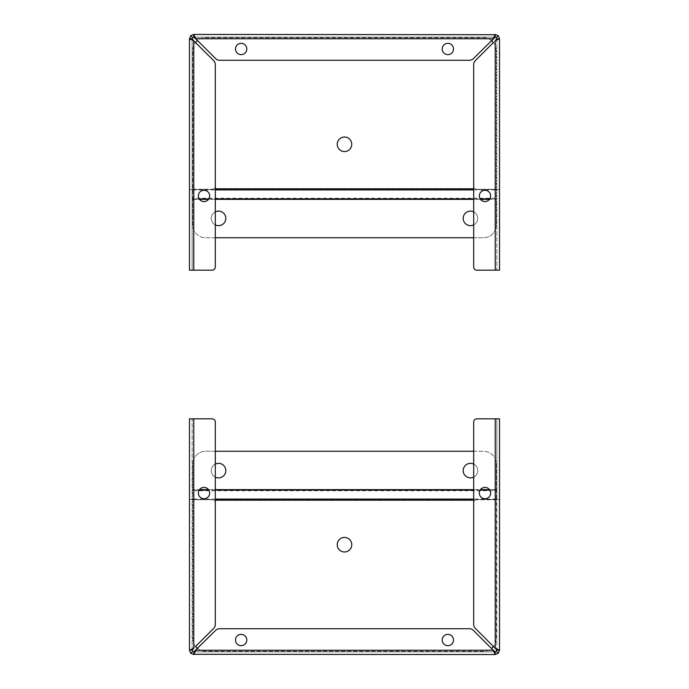 <?xml version="1.0" encoding="UTF-8"?>
<svg xmlns="http://www.w3.org/2000/svg" width="689" height="689" viewBox="0 0 689 689"><rect width="100%" height="100%" fill="white"/><g stroke="black" fill="none" stroke-linecap="round" stroke-linejoin="round"><path stroke-width="0.52" stroke-dasharray="3.44 2.58" d="M189.475 499.525L193.773 499.525L189.475 499.525L189.475 418.826L192.162 418.826L192.162 650.252L189.475 650.252L190.732 653.293L193.773 654.55L495.227 654.55L498.268 653.293L499.525 650.252L499.525 418.826L476.917 418.826A3.23 3.23 0 0 0 473.688 422.056L473.688 502.755A3.23 3.23 0 0 1 476.917 499.525L499.525 499.525L496.838 499.525L496.838 418.826L496.838 650.244L499.525 650.252L495.227 648.28L475.35 628.411A5.684 5.684 0 0 1 473.688 624.389L473.688 502.755A3.23 3.23 0 0 1 476.917 499.525L496.838 499.525L496.838 650.252L496.364 649.262M190.732 653.293L192.636 651.389L193.773 651.863L193.773 654.55L195.745 650.244L215.614 630.375A5.684 5.684 0 0 1 219.636 628.712L469.364 628.712A5.684 5.684 0 0 1 473.386 630.375L493.255 650.252L495.227 654.55L495.227 651.863L496.364 651.389L496.838 650.252M473.688 451.243L483.377 451.243A12.919 12.919 0 0 1 496.295 464.162L496.295 489.646L496.295 464.162A12.919 12.919 0 0 0 483.377 451.243L205.623 451.243A12.919 12.919 0 0 0 192.705 464.162L192.705 638.367A12.919 12.919 0 0 0 205.623 651.286L483.377 651.286A12.919 12.919 0 0 0 491.455 648.444L473.386 630.375L494.246 651.389M193.773 651.863L495.227 651.863L193.773 651.863L194.763 651.389M197.545 648.444A12.919 12.919 0 0 0 205.623 651.286L483.377 651.286A12.919 12.919 0 0 0 496.295 638.367L496.295 490.757L192.705 490.757L192.705 638.367A12.919 12.919 0 0 0 195.573 646.48L213.65 628.411A5.684 5.684 0 0 0 215.312 624.389L215.312 502.755A3.23 3.23 0 0 0 212.083 499.525L193.773 499.525L212.083 499.525A3.23 3.23 0 0 1 215.312 502.755L215.312 422.056A3.23 3.23 0 0 0 212.083 418.826L192.162 418.826L192.162 650.244L192.636 651.389M498.268 653.293L496.364 651.389M469.364 628.712A5.684 5.684 0 0 1 473.386 630.375A5.684 5.684 0 0 0 469.364 628.712L219.636 628.712A5.684 5.684 0 0 0 215.614 630.375A5.684 5.684 0 0 1 219.636 628.712L469.364 628.712M215.614 630.375L195.745 650.244L215.614 630.375M189.475 650.252L193.773 648.28L192.636 649.262M453.5 640.021A5.65 5.65 0 0 0 445.025 635.12A5.65 5.65 0 0 0 445.025 644.913A5.65 5.65 0 0 0 453.5 640.021M246.8 640.021A5.65 5.65 0 0 0 238.325 635.12A5.65 5.65 0 0 0 238.325 644.913A5.65 5.65 0 0 0 246.8 640.021M193.773 648.28L193.773 499.525L193.773 648.28L213.65 628.411A5.684 5.684 0 0 0 215.312 624.389A5.684 5.684 0 0 1 213.65 628.411L193.773 648.28L193.773 418.826M209.663 493.066A5.65 5.65 0 0 0 201.179 488.174A5.65 5.65 0 0 0 201.179 497.958A5.65 5.65 0 0 0 209.663 493.066M475.35 628.411A5.684 5.684 0 0 1 473.688 624.389A5.684 5.684 0 0 0 475.35 628.411M490.646 493.066A5.65 5.65 0 0 1 482.162 497.958A5.65 5.65 0 0 1 482.162 488.174A5.65 5.65 0 0 1 490.646 493.066M344.5 537.437A7.269 7.269 0 0 1 350.796 548.332A7.269 7.269 0 0 1 338.204 548.332A7.269 7.269 0 0 1 344.5 537.437M215.312 451.243L205.623 451.243A12.919 12.919 0 0 0 192.705 464.162L192.705 489.646L496.295 489.646L496.295 490.757M489.491 489.646L496.295 489.646L496.295 638.367A12.919 12.919 0 0 1 493.427 646.48M192.705 490.757L192.705 489.646L199.509 489.646M218.542 463.352A7.269 7.269 0 0 1 224.838 474.256A7.269 7.269 0 0 1 212.246 474.256A7.269 7.269 0 0 1 218.542 463.352M470.458 463.352A7.269 7.269 0 0 1 476.754 474.256A7.269 7.269 0 0 1 464.162 474.256A7.269 7.269 0 0 1 470.458 463.352M215.312 477.132A7.269 7.269 0 0 1 215.312 464.11M473.688 464.11A7.269 7.269 0 0 1 473.688 477.132M499.525 189.475L495.227 189.475L499.525 189.475L499.525 270.174L496.838 270.174L496.838 38.748L499.525 38.748L498.268 35.707L495.227 34.45L193.773 34.45L190.732 35.707L189.475 38.748L189.475 270.174L212.083 270.174A3.23 3.23 0 0 0 215.312 266.944L215.312 186.245A3.23 3.23 0 0 1 212.083 189.475L189.475 189.475L192.162 189.475L192.162 270.174L192.162 38.756L189.475 38.748L189.725 39.178M498.268 35.707L496.364 37.611L495.227 37.137L495.227 34.45L493.255 38.756L473.386 58.625A5.684 5.684 0 0 1 469.364 60.287L219.636 60.287A5.684 5.684 0 0 1 215.614 58.625L195.745 38.756L193.773 34.45L193.773 37.137L192.636 37.611L192.162 38.756L192.636 39.738M215.312 237.757L205.623 237.757A12.919 12.919 0 0 1 192.705 224.838L192.705 199.354L192.705 224.838A12.919 12.919 0 0 0 205.623 237.757L483.377 237.757A12.919 12.919 0 0 0 496.295 224.838L496.295 50.633A12.919 12.919 0 0 0 483.377 37.723L205.623 37.723A12.919 12.919 0 0 0 197.545 40.556L215.614 58.625L194.754 37.611M495.227 37.137L193.773 37.137L495.227 37.137L494.237 37.611M491.455 40.556A12.919 12.919 0 0 0 483.377 37.723L205.623 37.723A12.919 12.919 0 0 0 192.705 50.641L192.705 198.243L496.295 198.243L496.295 50.633A12.919 12.919 0 0 0 493.427 42.52L475.35 60.589A5.684 5.684 0 0 0 473.688 64.611L473.688 186.245A3.23 3.23 0 0 0 476.917 189.475L495.227 189.475L476.917 189.475A3.23 3.23 0 0 1 473.688 186.245L473.688 266.944A3.23 3.23 0 0 0 476.917 270.174L496.838 270.174L496.838 38.756L496.364 37.611M190.732 35.707L192.636 37.611M219.636 60.287A5.684 5.684 0 0 1 215.614 58.625A5.684 5.684 0 0 0 219.636 60.287L469.364 60.287A5.684 5.684 0 0 0 473.386 58.625A5.684 5.684 0 0 1 469.364 60.287L219.636 60.287M473.386 58.625L493.255 38.756L473.386 58.625M499.525 38.748L495.227 40.72L496.364 39.738M235.5 48.988A5.65 5.65 0 0 0 243.975 53.88A5.65 5.65 0 0 0 243.975 44.087A5.65 5.65 0 0 0 235.5 48.988M442.2 48.988A5.65 5.65 0 0 0 450.675 53.88A5.65 5.65 0 0 0 450.675 44.087A5.65 5.65 0 0 0 442.2 48.988M193.773 270.174L193.773 40.72L213.65 60.589L193.773 40.72L190.198 39.488M193.773 40.72L193.773 189.475L193.773 40.72L213.65 60.589A5.684 5.684 0 0 1 215.312 64.611L215.312 186.245A3.23 3.23 0 0 1 212.083 189.475L192.162 189.475L192.162 38.756M495.227 40.72L495.227 189.475L495.227 40.72L475.35 60.589A5.684 5.684 0 0 0 473.688 64.611A5.684 5.684 0 0 1 475.35 60.589L495.227 40.72L495.227 270.174M479.337 195.934A5.65 5.65 0 0 0 487.821 200.826A5.65 5.65 0 0 0 487.821 191.042A5.65 5.65 0 0 0 479.337 195.934M213.65 60.589A5.684 5.684 0 0 1 215.312 64.611A5.684 5.684 0 0 0 213.65 60.589M198.354 195.934A5.65 5.65 0 0 1 206.838 191.042A5.65 5.65 0 0 1 206.838 200.826A5.65 5.65 0 0 1 198.354 195.934M344.5 151.563A7.269 7.269 0 0 1 338.204 140.668A7.269 7.269 0 0 1 350.796 140.668A7.269 7.269 0 0 1 344.5 151.563M473.688 237.757L483.377 237.757A12.919 12.919 0 0 0 496.295 224.838L496.295 199.354L192.705 199.354L192.705 198.243M199.509 199.354L192.705 199.354L192.705 50.641A12.919 12.919 0 0 1 195.573 42.52M496.295 198.243L496.295 199.354L489.491 199.354M470.458 225.647A7.269 7.269 0 0 1 464.162 214.744A7.269 7.269 0 0 1 476.754 214.744A7.269 7.269 0 0 1 470.458 225.647M218.542 225.647A7.269 7.269 0 0 1 212.246 214.744A7.269 7.269 0 0 1 224.838 214.744A7.269 7.269 0 0 1 218.542 225.647M473.688 211.867A7.269 7.269 0 0 1 473.688 224.89M215.312 224.89A7.269 7.269 0 0 1 215.312 211.867M195.745 650.252L493.255 650.252M495.227 648.28L495.227 418.826M473.688 500.197L215.312 500.197M496.295 499.775L192.705 499.775M496.295 499.077L473.688 499.077M215.312 499.077L192.705 499.077M496.295 490.068L489.784 490.068M480.199 490.068L473.688 490.068M215.312 490.068L208.801 490.068M199.216 490.068L192.705 490.068M208.509 489.646L215.312 489.646M473.688 489.646L480.491 489.646M493.255 38.748L195.745 38.756M215.312 188.803L473.688 188.803M192.705 189.225L496.295 189.225M192.705 189.923L215.312 189.923M473.688 189.923L496.295 189.923M192.705 198.932L199.216 198.932M208.801 198.932L215.312 198.932M473.688 198.932L480.199 198.932M489.784 198.932L496.295 198.932M480.491 199.354L473.688 199.354M215.312 199.354L208.509 199.354"/><path stroke-width="1.03" d="M495.227 418.826L495.227 648.28L496.838 650.244L499.525 650.252L495.227 648.28L475.35 628.411A5.684 5.684 0 0 1 473.688 624.389L473.688 422.056A3.23 3.23 0 0 1 476.917 418.826L499.525 418.826L499.525 650.252L498.268 653.293L495.227 654.55L194.203 654.3M194.763 651.389L195.745 650.244L193.773 654.55L190.732 653.293L189.475 650.252L189.475 418.826L212.083 418.826A3.23 3.23 0 0 1 215.312 422.056L215.312 624.389A5.684 5.684 0 0 1 213.65 628.411L195.573 646.48A12.919 12.919 0 0 0 197.545 648.444M494.246 651.389L495.227 651.863L495.227 654.55L493.255 650.244L473.386 630.375A5.684 5.684 0 0 0 469.364 628.712L219.636 628.712A5.684 5.684 0 0 0 215.614 630.375L193.773 651.863L192.636 651.389L192.162 650.244L189.682 649.856M189.475 499.525L189.475 650.252L193.773 648.28L193.773 418.826M190.732 653.293L192.636 651.389M193.773 654.55L193.773 651.863M453.5 640.021A5.65 5.65 0 0 1 445.025 644.913A5.65 5.65 0 0 1 445.025 635.12A5.65 5.65 0 0 1 453.5 640.021M246.8 640.021A5.65 5.65 0 0 1 238.325 644.913A5.65 5.65 0 0 1 238.325 635.12A5.65 5.65 0 0 1 246.8 640.021M498.268 653.293L496.364 651.389L495.227 651.863L491.455 648.444A12.919 12.919 0 0 0 493.427 646.48M496.838 650.244L496.364 651.389M192.636 649.262L192.162 650.252L193.773 648.28M496.364 649.262L495.279 648.323M209.663 493.066A5.65 5.65 0 0 1 201.179 497.958A5.65 5.65 0 0 1 201.179 488.174A5.65 5.65 0 0 1 209.663 493.066M490.646 493.066A5.65 5.65 0 0 1 482.162 497.958A5.65 5.65 0 0 1 482.162 488.174A5.65 5.65 0 0 1 490.646 493.066M344.5 537.437A7.269 7.269 0 0 1 350.796 548.332A7.269 7.269 0 0 1 338.204 548.332A7.269 7.269 0 0 1 344.5 537.437M215.312 464.11A7.269 7.269 0 0 1 225.613 472.284A7.269 7.269 0 0 1 215.312 477.132M473.688 477.132A7.269 7.269 0 0 1 463.387 472.284A7.269 7.269 0 0 1 473.688 464.11M215.312 451.243L473.688 451.243M192.636 39.738L213.65 60.589A5.684 5.684 0 0 1 215.312 64.611L215.312 266.944A3.23 3.23 0 0 1 212.083 270.174L189.475 270.174L189.475 38.756L190.732 35.707L193.773 34.45L494.797 34.7M494.237 37.611L493.255 38.756L495.227 34.45L498.268 35.707L499.525 38.748L499.525 270.174L476.917 270.174A3.23 3.23 0 0 1 473.688 266.944L473.688 64.611A5.684 5.684 0 0 1 475.35 60.589L493.427 42.52A12.919 12.919 0 0 0 491.455 40.556M194.754 37.611L193.773 37.137L193.773 34.45L195.745 38.756L215.614 58.625A5.684 5.684 0 0 0 219.636 60.287L469.364 60.287A5.684 5.684 0 0 0 473.386 58.625L495.227 37.137L496.364 37.611L496.838 38.756L499.318 39.144M499.525 189.475L499.525 38.748L495.227 40.72L495.227 270.174M498.268 35.707L496.364 37.611M495.227 34.45L495.227 37.137M235.5 48.988A5.65 5.65 0 0 1 243.975 44.087A5.65 5.65 0 0 1 243.975 53.88A5.65 5.65 0 0 1 235.5 48.988M442.2 48.988A5.65 5.65 0 0 1 450.675 44.087A5.65 5.65 0 0 1 450.675 53.88A5.65 5.65 0 0 1 442.2 48.988M190.732 35.707L192.636 37.611L193.773 37.137L197.545 40.556A12.919 12.919 0 0 0 195.573 42.52M193.773 270.174L193.773 40.72L189.475 38.756L192.162 38.756L192.636 37.611M496.364 39.738L496.838 38.748L495.227 40.72M190.198 39.488L189.725 39.178M193.773 40.72L192.162 38.756M479.337 195.934A5.65 5.65 0 0 1 487.821 191.042A5.65 5.65 0 0 1 487.821 200.826A5.65 5.65 0 0 1 479.337 195.934M198.354 195.934A5.65 5.65 0 0 1 206.838 191.042A5.65 5.65 0 0 1 206.838 200.826A5.65 5.65 0 0 1 198.354 195.934M344.5 151.563A7.269 7.269 0 0 1 338.204 140.668A7.269 7.269 0 0 1 350.796 140.668A7.269 7.269 0 0 1 344.5 151.563M473.688 224.89A7.269 7.269 0 0 1 463.387 216.716A7.269 7.269 0 0 1 473.688 211.867M215.312 211.867A7.269 7.269 0 0 1 225.613 216.716A7.269 7.269 0 0 1 215.312 224.89M473.688 237.757L215.312 237.757M493.255 650.252L195.745 650.252M473.688 500.197L215.312 500.197M473.688 499.077L215.312 499.077M489.784 490.068L480.199 490.068M473.688 490.068L215.312 490.068M208.801 490.068L199.216 490.068M199.509 489.646L208.509 489.646M215.312 489.646L473.688 489.646M480.491 489.646L489.491 489.646M195.745 38.756L493.255 38.748M215.312 188.803L473.688 188.803M215.312 189.923L473.688 189.923M199.216 198.932L208.801 198.932M215.312 198.932L473.688 198.932M480.199 198.932L489.784 198.932M489.491 199.354L480.491 199.354M473.688 199.354L215.312 199.354M208.509 199.354L199.509 199.354"/></g></svg>
